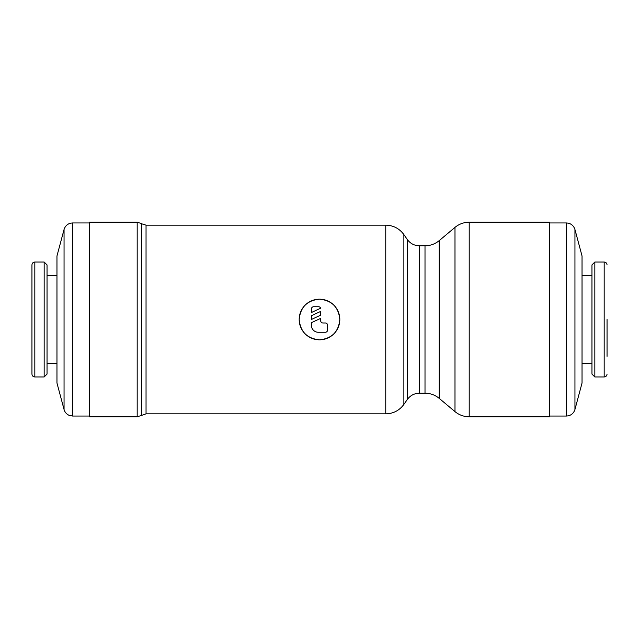 <?xml version="1.0" encoding="UTF-8"?>
<svg xmlns="http://www.w3.org/2000/svg" width="639" height="639" viewBox="0 0 639 639"><rect width="100%" height="100%" fill="white"/><g stroke="black" fill="none" stroke-linecap="round" stroke-linejoin="round"><path stroke-width="0.96" d="M141.818 223.826L146.043 225.16L385.756 225.16L385.756 413.84L146.043 413.84L141.419 415.454L141.419 223.546L141.818 415.174M319.5 299.188C331.841 300.386 338.606 307.159 339.812 319.5C338.606 331.841 331.841 338.614 319.5 339.812C307.159 338.614 300.394 331.841 299.188 319.5C300.394 307.159 307.159 300.386 319.5 299.188M89.396 222.212L137.185 222.212L137.185 416.788L89.396 416.788L89.396 222.212M64.052 229.505L64.052 409.495L56.967 383.033L56.967 255.967L64.052 229.505C65.426 225.391 68.277 223.211 72.598 222.947L89.396 222.947M89.396 416.053L72.598 416.053L69.212 415.382C66.584 414.216 64.858 412.259 64.052 409.495M549.604 222.947L566.402 222.947C570.723 223.211 573.574 225.391 574.948 229.505L582.033 255.967L582.033 383.033L574.948 409.495C573.574 413.609 570.723 415.789 566.402 416.053L549.604 416.053M407.315 239.513C410.318 243.571 414.344 245.664 419.392 245.791L425.007 245.791C430.351 245.735 435.087 244.018 439.217 240.623L454.992 227.38C459.129 223.993 463.866 222.268 469.21 222.212L549.604 222.212L549.604 416.788L469.21 416.788C463.866 416.732 459.129 415.007 454.992 411.62L439.217 398.377C435.087 394.982 430.351 393.265 425.007 393.209L419.392 393.209C414.344 393.336 410.318 395.429 407.315 399.487L403.872 404.415L403.872 234.585L407.315 239.513L407.315 399.487M607.05 319.5L607.05 356.354M594.837 262.046L604.174 262.046L604.174 376.954L594.837 376.954L591.962 374.079L591.962 264.921L594.837 262.046L594.837 376.954M591.962 363.319L582.033 363.319L582.033 275.681L591.962 275.681M44.163 376.954L34.825 376.954C33.092 376.802 32.134 375.844 31.95 374.079L31.95 264.921C32.134 263.156 33.092 262.198 34.825 262.046L44.163 262.046L47.038 264.921L47.038 374.079L44.163 376.954L44.163 262.046M56.967 275.681L47.038 275.681M47.038 363.319L56.967 363.319M339.812 319.5A20.312 20.312 0 0 1 319.5 339.812A20.312 20.312 0 0 1 299.188 319.5A20.312 20.312 0 0 1 319.5 299.188A20.312 20.312 0 0 1 339.812 319.5M311.377 309.052A2.324 2.324 0 0 1 313.693 306.736L318.342 306.736A2.324 2.324 0 0 1 320.658 308.206L311.377 312.535L311.377 309.052M325.307 322.983A2.324 2.324 0 0 1 327.623 325.307L327.623 329.948A2.324 2.324 0 0 1 325.307 332.264L318.342 332.264A6.965 6.965 0 0 1 311.377 325.307L311.377 322.703L320.658 318.374L320.658 320.658A2.324 2.324 0 0 0 322.983 322.983L325.307 322.983M320.658 311.409L320.658 315.171L311.377 319.5L311.377 315.738L320.658 311.409M146.043 225.16L146.043 413.84M72.598 222.947L72.598 416.053M574.948 229.505L574.948 409.495M566.402 222.947L566.402 416.053M469.21 222.212L469.21 416.788M454.992 227.38L454.992 411.62M439.217 240.623L439.217 398.377M425.007 245.791L425.007 393.209M419.392 245.791L419.392 393.209M34.825 376.954L34.825 262.046M385.756 225.16C393.328 225.351 399.367 228.498 403.872 234.585M137.185 222.212L141.419 223.546M604.174 376.954C605.908 376.802 606.866 375.844 607.05 374.079M604.174 262.046C605.908 262.198 606.866 263.156 607.05 264.921M137.185 416.788L141.419 415.454M385.756 413.84C393.328 413.649 399.367 410.502 403.872 404.415"/></g></svg>
